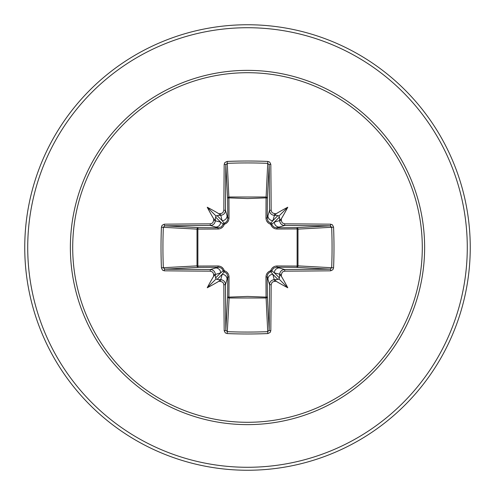 <?xml version="1.0" encoding="UTF-8"?>
<svg xmlns="http://www.w3.org/2000/svg" width="495" height="495" viewBox="0 0 495 495"><rect width="100%" height="100%" fill="white"/><g stroke="black" fill="none" stroke-linecap="round" stroke-linejoin="round"><path stroke-width="0.74" d="M220.368 281.346L222.131 274.348L224.241 271.767A1.485 1.473 45 0 1 223.233 270.759L220.652 272.869L215.356 274.453A220.782 19.243 90 0 0 215.381 276.389L216.006 278.994L218.611 279.619A220.782 19.243 -0 0 0 220.547 279.644C223.536 279.953 225.188 281.599 225.491 284.582A220.547 5.773 90 0 0 225.831 330.153L227.31 331.662L227.174 333.574L225.305 332.887L224.192 330.71A222.026 5.81 -90 0 1 223.851 284.829L223.313 282.992L222.54 282.125L220.368 281.346A222.267 19.373 180 0 1 218.753 281.333A164.618 116.319 138 0 1 207.238 287.762A164.618 116.319 -48 0 1 213.667 276.247A222.267 19.373 -90 0 1 213.654 274.632L213.104 272.782L212.324 271.916L210.171 271.149L210.418 269.509C213.394 269.806 215.04 271.458 215.356 274.453L213.654 274.632M210.171 271.149A222.026 5.81 180 0 1 164.291 270.808L162.533 270.134L161.426 267.826A222.41 97.496 -90 0 1 161.017 247.5A222.41 97.496 -90 0 1 161.426 227.174L163.338 227.31A220.931 96.847 90 0 0 162.929 247.5A220.931 96.847 90 0 0 163.338 267.69L164.847 269.169A220.547 5.773 0 0 0 210.418 269.509L218.369 267.195A1.485 0.439 89.5 0 1 217.936 265.982C221.073 266.1 223.189 267.677 224.291 270.709C227.316 271.798 228.894 273.921 229.018 277.064L228.938 297.124L247.5 296.437L266.062 297.124L265.982 277.064C266.1 273.927 267.677 271.811 270.709 270.709C271.798 267.684 273.921 266.106 277.064 265.982L297.124 266.062A1.485 0.483 -89.5 0 1 296.647 267.368L276.631 267.195L284.582 269.509L284.829 271.149L282.992 271.687L282.125 272.46L281.346 274.632A222.267 19.373 90 0 1 281.333 276.247A164.618 116.319 48 0 1 287.762 287.762A164.618 116.319 -138 0 1 276.247 281.333A222.267 19.373 180 0 1 274.632 281.346L272.782 281.896L271.916 282.676L271.149 284.829A222.026 5.81 90 0 1 270.808 330.71L270.134 332.467L267.826 333.574A222.41 97.496 180 0 1 247.5 333.983A222.41 97.496 180 0 1 227.174 333.574M267.826 333.574L266.062 297.124A1.485 0.483 179.5 0 0 267.368 296.647A1.485 1.337 -3.1 0 1 265.883 297.984L229.117 297.984L227.31 331.662A220.931 96.847 -0 0 0 247.5 332.071A220.931 96.847 -0 0 0 267.69 331.662L269.169 330.153A220.547 5.773 -90 0 0 269.509 284.582C269.806 281.606 271.458 279.96 274.453 279.644A220.782 19.243 -0 0 0 276.389 279.619L278.994 278.994L279.619 276.389A220.782 19.243 -90 0 0 279.644 274.453C279.953 271.464 281.599 269.812 284.582 269.509A220.547 5.773 -0 0 0 330.153 269.169L331.662 267.69A220.931 96.847 -90 0 0 331.662 227.31L330.153 225.831A220.547 5.773 180 0 0 284.582 225.491L276.631 227.805L296.647 227.632A1.485 0.483 89.5 0 1 297.124 228.938L297.984 229.117L297.984 265.883L297.124 266.062L297.124 228.938L277.064 229.018C273.927 228.9 271.811 227.323 270.709 224.291C267.684 223.202 266.106 221.079 265.982 217.936L266.062 197.876A1.485 0.483 -179.5 0 1 267.368 198.353L267.195 218.369L269.509 210.418A220.547 5.773 -90 0 0 269.169 164.847L267.69 163.338A220.931 96.847 180 0 0 227.31 163.338L225.831 164.847A220.547 5.773 90 0 0 225.491 210.418C225.194 213.394 223.542 215.04 220.547 215.356A220.782 19.243 180 0 0 218.611 215.381L216.006 216.006L215.381 218.611A220.782 19.243 90 0 0 215.356 220.547C215.047 223.536 213.401 225.188 210.418 225.491A220.547 5.773 180 0 0 164.847 225.831L163.338 227.31L197.016 229.117A1.485 1.337 93.1 0 1 198.353 227.632A1.485 0.483 -89.5 0 0 197.876 228.938L197.876 266.062L217.936 265.982M161.426 227.174L162.113 225.305L164.291 224.192A222.026 5.81 -0 0 1 210.171 223.851L212.008 223.313L212.875 222.54L213.654 220.368A222.267 19.373 -90 0 1 213.667 218.753A164.618 116.319 -132 0 1 207.238 207.238A164.618 116.319 42 0 1 218.753 213.667A222.267 19.373 -0 0 1 220.368 213.654L222.218 213.104L223.084 212.324L223.851 210.171L225.491 210.418L227.805 218.369L227.632 198.353A1.485 1.337 176.9 0 1 229.117 197.016L265.883 197.016A1.485 1.337 -176.9 0 1 267.368 198.353L269.169 164.847A1.485 0.557 179.4 0 1 270.808 164.291A222.026 5.81 90 0 1 271.149 210.171L271.687 212.008L272.46 212.875L274.632 213.654L274.453 215.356C271.464 215.047 269.812 213.401 269.509 210.418L271.149 210.171M333.574 227.174L297.984 229.117A1.485 1.337 -93.1 0 0 296.647 227.632L330.153 225.831A1.485 0.557 -89.4 0 0 330.71 224.192L332.467 224.866L333.574 227.174A222.41 97.496 90 0 1 333.574 267.826L297.984 265.883A1.485 1.337 -86.9 0 1 296.647 267.368L330.153 269.169A1.485 0.557 89.4 0 1 330.71 270.808A222.026 5.81 180 0 1 284.829 271.149M223.851 210.171A222.026 5.81 -90 0 1 224.192 164.291L224.866 162.533L227.174 161.426A222.41 97.496 0 0 1 247.5 161.017A222.41 97.496 0 0 1 267.826 161.426L266.062 197.876L247.5 198.563L228.938 197.876L229.018 217.936C228.9 221.073 227.323 223.189 224.291 224.291C223.202 227.316 221.079 228.894 217.936 229.018L197.016 229.117L197.016 265.883L197.876 266.062A1.485 0.483 89.5 0 0 198.353 267.368A1.485 1.337 86.9 0 1 197.016 265.883L161.426 267.826M247.5 72.703A174.797 174.797 0 0 1 422.297 247.5A174.797 174.797 0 0 1 247.5 422.297A174.797 174.797 0 0 1 72.703 247.5A174.797 174.797 0 0 1 247.5 72.703M267.826 161.426L269.695 162.113L270.808 164.291M274.632 213.654A222.267 19.373 0 0 1 276.247 213.667A164.618 116.319 -42 0 1 287.762 207.238A164.618 116.319 132 0 1 281.333 218.753A222.267 19.373 90 0 1 281.346 220.368L281.896 222.218L282.676 223.084L284.829 223.851A222.026 5.81 0 0 1 330.71 224.192M333.574 267.826L332.887 269.695L330.71 270.808M247.5 24.75A222.75 222.75 0 0 1 470.25 247.5A222.75 222.75 0 0 1 247.5 470.25A222.75 222.75 0 0 1 24.75 247.5A222.75 222.75 0 0 1 247.5 24.75A222.75 222.75 0 0 0 24.75 247.5A222.75 222.75 0 0 0 247.5 470.25M330.846 227.353L330.4 225.664L330.846 227.353M224.192 330.71A1.485 0.557 179.4 0 0 225.831 330.153L227.632 296.647A1.485 0.483 -179.5 0 0 228.938 297.124L229.117 297.984A1.485 1.337 3.1 0 1 227.632 296.647L227.805 276.631L225.491 284.582L223.851 284.829M271.149 284.829L269.509 284.582L267.195 276.631L267.368 296.647L269.169 330.153A1.485 0.557 0.6 0 0 270.808 330.71M279.619 218.611L278.994 216.006L276.389 215.381A220.782 19.243 180 0 0 274.453 215.356L272.869 220.652L270.759 223.233A1.485 1.473 -135 0 1 271.767 224.241L274.348 222.131L279.644 220.547A220.782 19.243 -90 0 0 279.619 218.611C279.78 219.947 280.349 219.997 281.333 218.753M164.291 224.192A1.485 0.557 89.4 0 0 164.847 225.831L198.353 227.632L218.369 227.805L210.418 225.491L210.171 223.851M213.654 220.368L220.652 222.131L223.233 224.241A1.485 1.473 135 0 1 224.241 223.233L222.131 220.652L220.368 213.654M281.346 274.632L274.348 272.869L271.767 270.759A1.485 1.473 -45 0 1 270.759 271.767L272.869 274.348L274.632 281.346M216.958 279.52L222.131 274.348A4.95 4.931 16.7 0 1 227.081 279.279M229.018 277.064A1.485 0.439 -179.5 0 1 227.805 276.631L226.865 273.574L224.241 271.767L224.291 270.709L223.233 270.759L221.81 268.445L219.347 267.275L198.353 267.368L164.847 269.169A1.485 0.557 -89.4 0 0 164.291 270.808M215.721 267.919A4.95 4.931 73.3 0 1 220.652 272.869L215.48 278.042M215.48 216.958L220.652 222.131A4.95 4.931 106.7 0 1 215.721 227.081M217.936 229.018A1.485 0.439 -89.5 0 1 218.369 227.805L221.426 226.865L223.233 224.241L224.291 224.291L224.241 223.233L225.497 222.701L227.298 220.696L227.805 218.369A1.485 0.439 179.5 0 1 229.018 217.936M227.081 215.721A4.95 4.931 163.3 0 1 222.131 220.652L216.958 215.48M267.919 279.279A4.95 4.931 -16.7 0 1 272.869 274.348L278.042 279.52M277.064 265.982A1.485 0.439 -89.5 0 1 276.631 267.195L273.574 268.135L271.767 270.759L270.709 270.709L270.759 271.767L269.503 272.3L267.702 274.304L267.195 276.631A1.485 0.439 179.5 0 1 265.982 277.064M279.52 278.042L274.348 272.869A4.95 4.931 -73.3 0 1 279.279 267.919M278.042 215.48L272.869 220.652A4.95 4.931 -163.3 0 1 267.919 215.721M265.982 217.936A1.485 0.439 -179.5 0 1 267.195 218.369L268.135 221.426L270.759 223.233L270.709 224.291L271.767 224.241L272.3 225.497L274.304 227.298L276.631 227.805A1.485 0.439 89.5 0 1 277.064 229.018M284.829 223.851L284.582 225.491C281.606 225.194 279.96 223.542 279.644 220.547L281.346 220.368M279.279 227.081A4.95 4.931 -106.7 0 1 274.348 222.131L279.52 216.958M224.192 164.291A1.485 0.557 0.6 0 1 225.831 164.847L227.632 198.353A1.485 0.483 179.5 0 1 228.938 197.876L227.174 161.426M215.381 276.389C215.22 275.053 214.651 275.003 213.667 276.247M218.753 281.333C219.997 280.362 219.953 279.793 218.611 279.619M213.667 218.753C214.638 219.997 215.207 219.953 215.381 218.611M218.611 215.381C219.947 215.22 219.997 214.651 218.753 213.667M276.389 279.619C275.053 279.78 275.003 280.349 276.247 281.333M281.333 276.247C280.362 275.003 279.793 275.047 279.619 276.389M276.247 213.667C275.003 214.638 275.047 215.207 276.389 215.381M207.238 287.762L216.006 278.994M287.762 287.762L278.994 278.994M287.762 207.238L278.994 216.006M207.238 207.238L216.006 216.006M247.5 424.63A177.13 177.13 0 0 1 70.37 247.5A177.13 177.13 0 0 1 247.5 70.37A177.13 177.13 0 0 1 424.63 247.5A177.13 177.13 0 0 1 247.5 424.63M247.5 27.72A219.78 219.78 0 0 1 467.28 247.5A219.78 219.78 0 0 1 247.5 467.28A219.78 219.78 0 0 1 27.72 247.5A219.78 219.78 0 0 1 247.5 27.72"/></g></svg>

